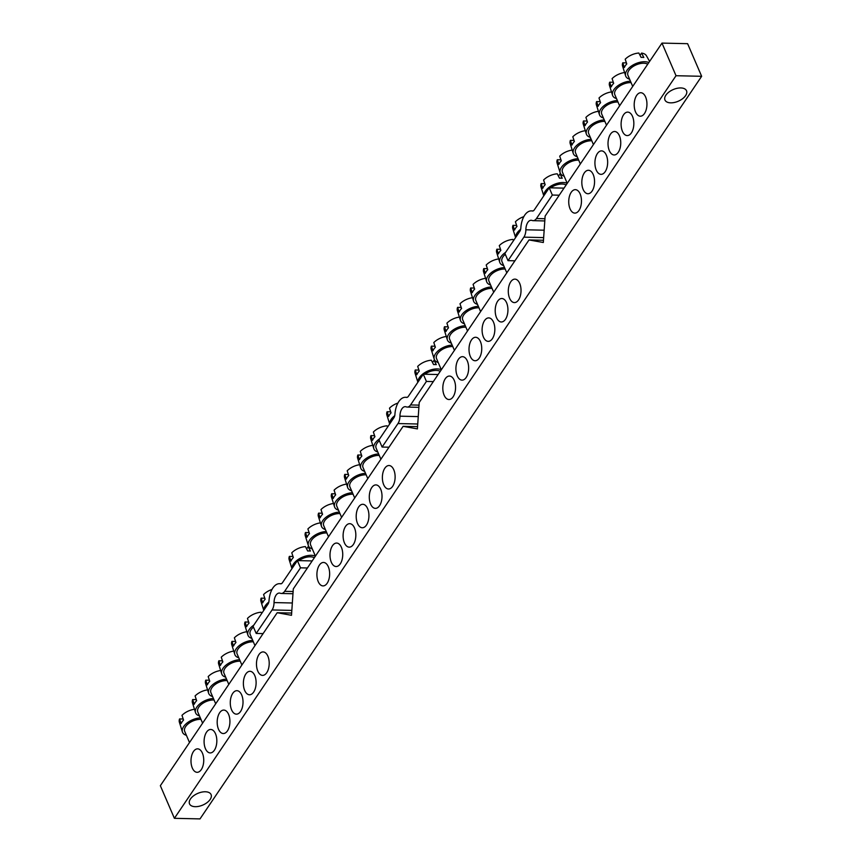 <?xml version="1.0" encoding="UTF-8"?>
<svg xmlns="http://www.w3.org/2000/svg" width="862" height="862" viewBox="0 0 862 862"><rect width="100%" height="100%" fill="white"/><g stroke="black" fill="none" stroke-linecap="round" stroke-linejoin="round"><path stroke-width="1.29" d="M432.53 362.525L434.06 360.273A13.016 7.047 -23.3 0 1 434.868 360.402M418.91 370.078L415.268 369.992A13.016 7.047 -23.3 0 0 415.064 373.224L417.876 382.232M558.447 176.128L559.966 173.876A13.016 7.047 -23.3 0 1 560.774 174.005M544.827 183.681L541.185 183.595A13.016 7.047 -23.3 0 0 540.97 186.828L543.782 195.836M306.624 548.922L308.143 546.67A13.016 7.047 -23.3 0 1 308.952 546.799M293.005 556.475L289.363 556.389A13.016 7.047 -23.3 0 0 289.147 559.621L291.959 568.629M390.712 411.831L387.07 411.745A13.016 7.047 -23.3 0 0 386.855 414.978L389.667 423.985M516.618 225.435L512.976 225.348A13.016 7.047 -23.3 0 0 512.771 228.581L515.584 237.589M264.796 598.228L261.154 598.142A13.016 7.047 -23.3 0 0 260.949 601.374L263.761 610.382M403.104 426.334L293.306 588.865L291.496 615.296L277.198 612.731L160.354 785.702L174.393 818.318L676.023 75.716L661.984 43.1L545.129 216.071L543.319 242.502L529.02 239.938L419.223 402.468L417.402 428.899L403.104 426.334L417.564 426.658M661.984 43.1L687.607 43.682L701.646 76.298L676.023 75.716M574.038 140.441L570.396 140.355A13.016 7.047 -23.3 0 0 570.181 143.577L573.252 153.393A14.083 7.629 -23.3 0 1 577.917 144.396A14.083 7.629 -23.3 0 1 591.16 139.299M587.13 121.057L583.488 120.971A13.016 7.047 -23.3 0 0 583.283 124.193L586.343 134.009A14.083 7.629 -23.3 0 1 591.02 125.012A14.083 7.629 -23.3 0 1 604.251 119.915M600.221 101.662L596.59 101.587A13.016 7.047 -23.3 0 0 596.375 104.808L599.435 114.624A14.083 7.629 -23.3 0 1 604.111 105.627A14.083 7.629 -23.3 0 1 617.343 100.531M613.324 82.278L609.682 82.202A13.016 7.047 -23.3 0 0 609.466 85.424L612.537 95.24A14.083 7.629 -23.3 0 1 617.203 86.243A14.083 7.629 -23.3 0 1 630.434 81.147M640.035 55.351L641.554 53.088A13.016 7.047 -23.3 0 1 646.435 55.761L649.603 61.417M626.415 62.894L622.773 62.818A13.016 7.047 -23.3 0 0 622.558 66.04L625.629 75.856A14.083 7.629 -23.3 0 1 631.48 65.986A14.083 7.629 -23.3 0 1 646.123 61.838A14.083 7.629 -23.3 0 1 648.849 62.538M560.947 159.826L557.305 159.739A13.016 7.047 -23.3 0 0 557.089 162.972L560.16 172.777A14.083 7.629 -23.3 0 1 564.826 163.78A14.083 7.629 -23.3 0 1 578.057 158.683M448.121 326.838L444.49 326.752A13.016 7.047 -23.3 0 0 444.275 329.974L447.335 339.79A14.083 7.629 -23.3 0 1 452.011 330.792A14.083 7.629 -23.3 0 1 465.243 325.696M461.224 307.443L457.582 307.368A13.016 7.047 -23.3 0 0 457.366 310.589L460.437 320.405A14.083 7.629 -23.3 0 1 465.103 311.408A14.083 7.629 -23.3 0 1 478.335 306.312M474.315 288.059L470.674 287.983A13.016 7.047 -23.3 0 0 470.458 291.205L473.529 301.021A14.083 7.629 -23.3 0 1 478.194 292.024A14.083 7.629 -23.3 0 1 491.437 286.927M487.407 268.675L483.765 268.599A13.016 7.047 -23.3 0 0 483.56 271.821L486.621 281.637A14.083 7.629 -23.3 0 1 491.297 272.64A14.083 7.629 -23.3 0 1 504.529 267.543M500.51 249.29L496.868 249.215A13.016 7.047 -23.3 0 0 496.652 252.437L499.723 262.253A14.083 7.629 -23.3 0 1 505.595 252.372M435.03 346.222L431.388 346.136A13.016 7.047 -23.3 0 0 431.183 349.369L434.243 359.174A14.083 7.629 -23.3 0 1 438.909 350.177A14.083 7.629 -23.3 0 1 452.151 345.08M235.585 641.468L231.943 641.393A13.016 7.047 -23.3 0 0 231.738 644.614L234.798 654.43A14.083 7.629 -23.3 0 1 239.474 645.433A14.083 7.629 -23.3 0 1 252.706 640.337M222.493 660.852L218.851 660.777A13.016 7.047 -23.3 0 0 218.636 663.999L221.706 673.815A14.083 7.629 -23.3 0 1 226.372 664.817A14.083 7.629 -23.3 0 1 239.614 659.721M209.401 680.237L205.759 680.161A13.016 7.047 -23.3 0 0 205.544 683.383L208.615 693.199A14.083 7.629 -23.3 0 1 213.28 684.202A14.083 7.629 -23.3 0 1 226.512 679.105M196.299 699.632L192.668 699.545A13.016 7.047 -23.3 0 0 192.452 702.767L195.512 712.583A14.083 7.629 -23.3 0 1 200.092 703.661A14.083 7.629 -23.3 0 1 213.183 698.5A14.083 7.629 -23.3 0 1 213.42 698.489M183.207 719.016L179.565 718.93A13.016 7.047 -23.3 0 0 179.361 722.151L182.421 731.967A14.083 7.629 -23.3 0 1 187 723.046A14.083 7.629 -23.3 0 1 200.092 717.884A14.083 7.629 -23.3 0 1 200.329 717.874M248.687 622.084L245.045 621.998A13.016 7.047 -23.3 0 0 244.83 625.23L247.9 635.046A14.083 7.629 -23.3 0 1 253.773 625.165M322.216 513.235L318.574 513.149A13.016 7.047 -23.3 0 0 318.358 516.37L321.429 526.186A14.083 7.629 -23.3 0 1 326.095 517.189A14.083 7.629 -23.3 0 1 339.337 512.093M335.307 493.84L331.665 493.764A13.016 7.047 -23.3 0 0 331.461 496.986L334.521 506.802A14.083 7.629 -23.3 0 1 339.197 497.805A14.083 7.629 -23.3 0 1 352.429 492.708M348.399 474.456L344.768 474.38A13.016 7.047 -23.3 0 0 344.552 477.602L347.612 487.418A14.083 7.629 -23.3 0 1 352.192 478.496A14.083 7.629 -23.3 0 1 365.283 473.335A14.083 7.629 -23.3 0 1 365.52 473.324M361.501 455.071L357.859 454.996A13.016 7.047 -23.3 0 0 357.644 458.218L360.715 468.034A14.083 7.629 -23.3 0 1 365.283 459.112A14.083 7.629 -23.3 0 1 378.386 453.951A14.083 7.629 -23.3 0 1 378.612 453.94M374.593 435.687L370.951 435.612A13.016 7.047 -23.3 0 0 370.746 438.833L373.806 448.649A14.083 7.629 -23.3 0 1 379.679 438.769M309.124 532.619L305.482 532.533A13.016 7.047 -23.3 0 0 305.267 535.755L308.337 545.571A14.083 7.629 -23.3 0 1 313.003 536.573A14.083 7.629 -23.3 0 1 326.235 531.477M529.02 239.938L543.469 240.261M277.198 612.731L291.647 613.054M174.393 818.318L200.016 818.9L701.646 76.298M192.323 768.031A11.734 6.368 -88.7 0 0 197.096 772.309A11.734 6.368 -88.7 0 0 203.734 760.726A11.734 6.368 -88.7 0 0 197.635 748.852A11.734 6.368 -88.7 0 0 191.709 755.5A11.734 6.368 -88.7 0 0 192.323 768.031M205.425 748.647A11.734 6.368 -88.7 0 0 210.199 752.925A11.734 6.368 -88.7 0 0 216.825 741.342A11.734 6.368 -88.7 0 0 210.727 729.457A11.734 6.368 -88.7 0 0 204.8 736.116A11.734 6.368 -88.7 0 0 205.425 748.647M218.517 729.263A11.734 6.368 -88.7 0 0 223.29 733.54A11.734 6.368 -88.7 0 0 229.917 721.957A11.734 6.368 -88.7 0 0 223.818 710.072A11.734 6.368 -88.7 0 0 217.892 716.731A11.734 6.368 -88.7 0 0 218.517 729.263M231.609 709.879A11.734 6.368 -88.7 0 0 236.382 714.156A11.734 6.368 -88.7 0 0 243.019 702.573A11.734 6.368 -88.7 0 0 236.91 690.688A11.734 6.368 -88.7 0 0 230.984 697.347A11.734 6.368 -88.7 0 0 231.609 709.879M244.711 690.494A11.734 6.368 -88.7 0 0 249.474 694.772A11.734 6.368 -88.7 0 0 256.111 683.178A11.734 6.368 -88.7 0 0 250.012 671.304A11.734 6.368 -88.7 0 0 244.086 677.963A11.734 6.368 -88.7 0 0 244.711 690.494M257.803 671.11A11.734 6.368 -88.7 0 0 262.576 675.388A11.734 6.368 -88.7 0 0 269.203 663.794A11.734 6.368 -88.7 0 0 263.104 651.92A11.734 6.368 -88.7 0 0 257.178 658.579A11.734 6.368 -88.7 0 0 257.803 671.11M318.24 581.634A11.734 6.368 -88.7 0 0 323.013 585.912A11.734 6.368 -88.7 0 0 329.64 574.329A11.734 6.368 -88.7 0 0 323.541 562.455A11.734 6.368 -88.7 0 0 317.615 569.103A11.734 6.368 -88.7 0 0 318.24 581.634M331.331 562.25A11.734 6.368 -88.7 0 0 336.105 566.528A11.734 6.368 -88.7 0 0 342.731 554.945A11.734 6.368 -88.7 0 0 336.633 543.06A11.734 6.368 -88.7 0 0 330.706 549.719A11.734 6.368 -88.7 0 0 331.331 562.25M344.434 542.866A11.734 6.368 -88.7 0 0 349.196 547.144A11.734 6.368 -88.7 0 0 355.834 535.561A11.734 6.368 -88.7 0 0 349.735 523.676A11.734 6.368 -88.7 0 0 343.809 530.335A11.734 6.368 -88.7 0 0 344.434 542.866M357.525 523.482A11.734 6.368 -88.7 0 0 362.299 527.76A11.734 6.368 -88.7 0 0 368.925 516.176A11.734 6.368 -88.7 0 0 362.827 504.292A11.734 6.368 -88.7 0 0 356.9 510.95A11.734 6.368 -88.7 0 0 357.525 523.482M370.617 504.098A11.734 6.368 -88.7 0 0 375.39 508.375A11.734 6.368 -88.7 0 0 382.017 496.781A11.734 6.368 -88.7 0 0 375.918 484.907A11.734 6.368 -88.7 0 0 369.992 491.566A11.734 6.368 -88.7 0 0 370.617 504.098M383.709 484.713A11.734 6.368 -88.7 0 0 388.482 488.991A11.734 6.368 -88.7 0 0 395.119 477.397A11.734 6.368 -88.7 0 0 389.01 465.523A11.734 6.368 -88.7 0 0 383.084 472.182A11.734 6.368 -88.7 0 0 383.709 484.713M444.145 395.238A11.734 6.368 -88.7 0 0 448.919 399.515A11.734 6.368 -88.7 0 0 455.556 387.932A11.734 6.368 -88.7 0 0 449.458 376.058A11.734 6.368 -88.7 0 0 443.521 382.717A11.734 6.368 -88.7 0 0 444.145 395.238M457.248 375.854A11.734 6.368 -88.7 0 0 462.01 380.131A11.734 6.368 -88.7 0 0 468.648 368.548A11.734 6.368 -88.7 0 0 462.549 356.674A11.734 6.368 -88.7 0 0 456.623 363.322A11.734 6.368 -88.7 0 0 457.248 375.854M470.34 356.469A11.734 6.368 -88.7 0 0 475.113 360.747A11.734 6.368 -88.7 0 0 481.739 349.164A11.734 6.368 -88.7 0 0 475.641 337.279A11.734 6.368 -88.7 0 0 469.715 343.938A11.734 6.368 -88.7 0 0 470.34 356.469M483.431 337.085A11.734 6.368 -88.7 0 0 488.204 341.363A11.734 6.368 -88.7 0 0 494.842 329.78A11.734 6.368 -88.7 0 0 488.732 317.895A11.734 6.368 -88.7 0 0 482.806 324.554A11.734 6.368 -88.7 0 0 483.431 337.085M496.534 317.701A11.734 6.368 -88.7 0 0 501.296 321.979A11.734 6.368 -88.7 0 0 507.933 310.385A11.734 6.368 -88.7 0 0 501.835 298.511A11.734 6.368 -88.7 0 0 495.909 305.17A11.734 6.368 -88.7 0 0 496.534 317.701M509.625 298.317A11.734 6.368 -88.7 0 0 514.398 302.594A11.734 6.368 -88.7 0 0 521.025 291A11.734 6.368 -88.7 0 0 514.926 279.126A11.734 6.368 -88.7 0 0 509 285.785A11.734 6.368 -88.7 0 0 509.625 298.317M570.062 208.841A11.734 6.368 -88.7 0 0 574.835 213.119A11.734 6.368 -88.7 0 0 581.462 201.536A11.734 6.368 -88.7 0 0 575.363 189.662A11.734 6.368 -88.7 0 0 569.437 196.32A11.734 6.368 -88.7 0 0 570.062 208.841M583.154 189.457A11.734 6.368 -88.7 0 0 587.927 193.734A11.734 6.368 -88.7 0 0 594.554 182.151A11.734 6.368 -88.7 0 0 588.455 170.277A11.734 6.368 -88.7 0 0 582.529 176.925A11.734 6.368 -88.7 0 0 583.154 189.457M596.256 170.073A11.734 6.368 -88.7 0 0 601.019 174.35A11.734 6.368 -88.7 0 0 607.656 162.767A11.734 6.368 -88.7 0 0 601.557 150.882A11.734 6.368 -88.7 0 0 595.631 157.541A11.734 6.368 -88.7 0 0 596.256 170.073M609.348 150.688A11.734 6.368 -88.7 0 0 614.121 154.966A11.734 6.368 -88.7 0 0 620.748 143.383A11.734 6.368 -88.7 0 0 614.649 131.498A11.734 6.368 -88.7 0 0 608.723 138.157A11.734 6.368 -88.7 0 0 609.348 150.688M622.439 131.304A11.734 6.368 -88.7 0 0 627.213 135.582A11.734 6.368 -88.7 0 0 633.839 123.999A11.734 6.368 -88.7 0 0 627.741 112.114A11.734 6.368 -88.7 0 0 621.814 118.773A11.734 6.368 -88.7 0 0 622.439 131.304M635.531 111.92A11.734 6.368 -88.7 0 0 640.304 116.198A11.734 6.368 -88.7 0 0 646.942 104.604A11.734 6.368 -88.7 0 0 640.832 92.73A11.734 6.368 -88.7 0 0 634.906 99.389A11.734 6.368 -88.7 0 0 635.531 111.92M670.711 102.847A11.734 6.357 -23.3 0 1 664.968 100.035A11.734 6.357 -23.3 0 1 673.233 89.551A11.734 6.357 -23.3 0 1 686.518 90.747A11.734 6.357 -23.3 0 1 682.564 98.731A11.734 6.357 -23.3 0 1 670.711 102.847M195.265 806.681A11.734 6.357 -23.3 0 1 189.521 803.869A11.734 6.357 -23.3 0 1 197.786 793.385A11.734 6.357 -23.3 0 1 211.082 794.581A11.734 6.357 -23.3 0 1 207.117 802.565A11.734 6.357 -23.3 0 1 195.265 806.681M315.417 556.141L310.643 545.053A11.734 6.357 -23.3 0 1 314.792 536.918A11.734 6.357 -23.3 0 1 326.881 532.964M312.303 548.922A14.083 7.629 -23.3 0 1 308.337 545.571M305.482 532.533L307.044 537.231A13.544 7.338 -23.3 0 1 309.469 533.653L307.896 528.956A13.016 7.047 -23.3 0 1 320.395 522.868M328.508 536.757L323.735 525.669A11.734 6.357 -23.3 0 1 327.883 517.534A11.734 6.357 -23.3 0 1 339.973 513.58M325.405 529.537A14.083 7.629 -23.3 0 1 321.429 526.186M318.574 513.149L320.147 517.846A13.544 7.338 -23.3 0 1 322.56 514.269L320.987 509.571A13.016 7.047 -23.3 0 1 333.486 503.483M341.611 517.372L336.827 506.274A11.734 6.357 -23.3 0 1 340.975 498.15A11.734 6.357 -23.3 0 1 353.064 494.195M338.497 510.153A14.083 7.629 -23.3 0 1 334.521 506.802M331.665 493.764L333.238 498.462A13.544 7.338 -23.3 0 1 335.652 494.885L334.09 490.187A13.016 7.047 -23.3 0 1 346.578 484.099M354.702 497.988L349.918 486.89A11.734 6.357 -23.3 0 1 354.077 478.766A11.734 6.357 -23.3 0 1 366.167 474.811M351.588 490.769A14.083 7.629 -23.3 0 1 347.612 487.418M344.768 474.38L346.33 479.078A13.544 7.338 -23.3 0 1 348.754 475.501L347.181 470.803A13.016 7.047 -23.3 0 1 359.669 464.715M367.794 478.604L363.021 467.506A11.734 6.357 -23.3 0 1 367.169 459.381A11.734 6.357 -23.3 0 1 379.258 455.427M364.691 471.385A14.083 7.629 -23.3 0 1 360.715 468.034M357.859 454.996L359.432 459.694A13.544 7.338 -23.3 0 1 361.846 456.117L360.273 451.408A13.016 7.047 -23.3 0 1 372.772 445.32M380.885 459.22L376.112 448.121A11.734 6.357 -23.3 0 1 379.377 440.708M377.782 452A14.083 7.629 -23.3 0 1 373.806 448.649M387.631 427.002L387.016 425.828A13.016 7.047 -23.3 0 0 373.375 432.024L374.938 436.732A13.544 7.338 -23.3 0 0 372.524 440.31L370.951 435.612M254.98 645.616L250.206 634.518A11.734 6.357 -23.3 0 1 253.46 627.105M251.866 638.397A14.083 7.629 -23.3 0 1 247.9 635.046M261.714 613.399L261.1 612.225A13.016 7.047 -23.3 0 0 247.459 618.42L249.032 623.129A13.544 7.338 -23.3 0 0 246.607 626.706L245.045 621.998M241.888 665.001L237.104 653.902A11.734 6.357 -23.3 0 1 241.263 645.778A11.734 6.357 -23.3 0 1 253.342 641.824M238.774 657.781A14.083 7.629 -23.3 0 1 234.798 654.43M231.943 641.393L233.516 646.091A13.544 7.338 -23.3 0 1 235.929 642.513L234.367 637.805A13.016 7.047 -23.3 0 1 246.855 631.717M228.786 684.385L224.012 673.287A11.734 6.357 -23.3 0 1 228.161 665.162A11.734 6.357 -23.3 0 1 240.25 661.208M225.682 677.166A14.083 7.629 -23.3 0 1 221.706 673.815M218.851 660.777L220.424 665.475A13.544 7.338 -23.3 0 1 222.838 661.897L221.265 657.2A13.016 7.047 -23.3 0 1 233.764 651.112M215.694 703.769L210.921 692.671A11.734 6.357 -23.3 0 1 215.069 684.547A11.734 6.357 -23.3 0 1 227.159 680.592M212.58 696.55A14.083 7.629 -23.3 0 1 208.615 693.199M205.759 680.161L207.333 684.859A13.544 7.338 -23.3 0 1 209.746 681.282L208.173 676.584A13.016 7.047 -23.3 0 1 220.672 670.496M202.602 723.153L197.818 712.066A11.734 6.357 -23.3 0 1 201.977 703.931A11.734 6.357 -23.3 0 1 214.067 699.976M199.488 715.934A14.083 7.629 -23.3 0 1 195.512 712.583M192.668 699.545L194.23 704.243A13.544 7.338 -23.3 0 1 196.655 700.666L195.081 695.968A13.016 7.047 -23.3 0 1 207.57 689.88M189.511 742.538L184.727 731.45A11.734 6.357 -23.3 0 1 188.875 723.315A11.734 6.357 -23.3 0 1 200.965 719.361M186.397 735.318A14.083 7.629 -23.3 0 1 182.421 731.967M179.565 718.93L181.139 723.627A13.544 7.338 -23.3 0 1 183.552 720.05L181.99 715.352A13.016 7.047 -23.3 0 1 194.478 709.264M441.322 369.744L436.549 358.657A11.734 6.357 -23.3 0 1 440.697 350.522A11.734 6.357 -23.3 0 1 452.787 346.567M438.219 362.525A14.083 7.629 -23.3 0 1 434.243 359.174M431.388 346.136L432.961 350.834A13.544 7.338 -23.3 0 1 435.375 347.257L433.812 342.559A13.016 7.047 -23.3 0 1 446.3 336.471M454.425 350.36L449.641 339.272A11.734 6.357 -23.3 0 1 453.8 331.137A11.734 6.357 -23.3 0 1 465.889 327.183M451.311 343.141A14.083 7.629 -23.3 0 1 447.335 339.79M444.49 326.752L446.053 331.45A13.544 7.338 -23.3 0 1 448.477 327.872L446.904 323.175A13.016 7.047 -23.3 0 1 459.392 317.087M467.516 330.976L462.743 319.877A11.734 6.357 -23.3 0 1 466.892 311.753A11.734 6.357 -23.3 0 1 478.981 307.799M464.402 323.756A14.083 7.629 -23.3 0 1 460.437 320.405M457.582 307.368L459.155 312.066A13.544 7.338 -23.3 0 1 461.569 308.488L459.996 303.79A13.016 7.047 -23.3 0 1 472.495 297.702M480.608 311.591L475.835 300.493A11.734 6.357 -23.3 0 1 479.983 292.369A11.734 6.357 -23.3 0 1 492.073 288.414M477.505 304.372A14.083 7.629 -23.3 0 1 473.529 301.021M470.674 287.983L472.247 292.681A13.544 7.338 -23.3 0 1 474.66 289.104L473.087 284.406A13.016 7.047 -23.3 0 1 485.586 278.318M493.71 292.207L488.926 281.109A11.734 6.357 -23.3 0 1 493.075 272.985A11.734 6.357 -23.3 0 1 505.164 269.03M490.597 284.988A14.083 7.629 -23.3 0 1 486.621 281.637M483.765 268.599L485.338 273.297A13.544 7.338 -23.3 0 1 487.752 269.72L486.19 265.022A13.016 7.047 -23.3 0 1 498.678 258.934M506.802 272.823L502.018 261.725A11.734 6.357 -23.3 0 1 505.283 254.312M503.688 265.604A14.083 7.629 -23.3 0 1 499.723 262.253M513.536 240.606L512.922 239.431A13.016 7.047 -23.3 0 0 499.281 245.627L500.854 250.336A13.544 7.338 -23.3 0 0 498.43 253.913L496.868 249.215M567.239 183.347L562.466 172.26A11.734 6.357 -23.3 0 1 566.614 164.125A11.734 6.357 -23.3 0 1 578.704 160.17M564.125 176.128A14.083 7.629 -23.3 0 1 560.16 172.777M557.305 159.739L558.867 164.437A13.544 7.338 -23.3 0 1 561.291 160.86L559.718 156.162A13.016 7.047 -23.3 0 1 572.217 150.074M580.331 163.963L575.557 152.876A11.734 6.357 -23.3 0 1 579.706 144.741A11.734 6.357 -23.3 0 1 591.795 140.786M577.228 156.744A14.083 7.629 -23.3 0 1 573.252 153.393M570.396 140.355L571.969 145.053A13.544 7.338 -23.3 0 1 574.383 141.476L572.81 136.778A13.016 7.047 -23.3 0 1 585.309 130.69M593.433 144.579L588.649 133.481A11.734 6.357 -23.3 0 1 592.797 125.356A11.734 6.357 -23.3 0 1 604.887 121.402M590.319 137.36A14.083 7.629 -23.3 0 1 586.343 134.009M583.488 120.971L585.061 125.669A13.544 7.338 -23.3 0 1 587.475 122.092L585.912 117.394A13.016 7.047 -23.3 0 1 598.4 111.306M606.525 125.195L601.741 114.096A11.734 6.357 -23.3 0 1 605.9 105.972A11.734 6.357 -23.3 0 1 617.989 102.018M603.411 117.975A14.083 7.629 -23.3 0 1 599.435 114.624M596.59 101.587L598.153 106.285A13.544 7.338 -23.3 0 1 600.577 102.707L599.004 98.009A13.016 7.047 -23.3 0 1 611.492 91.922M619.616 105.81L614.843 94.712A11.734 6.357 -23.3 0 1 618.991 86.588A11.734 6.357 -23.3 0 1 631.081 82.633M616.502 98.591A14.083 7.629 -23.3 0 1 612.537 95.24M609.682 82.202L611.255 86.9A13.544 7.338 -23.3 0 1 613.669 83.323L612.095 78.625A13.016 7.047 -23.3 0 1 624.594 72.537M632.708 86.426L627.935 75.328A11.734 6.357 -23.3 0 1 634.163 65.857A11.734 6.357 -23.3 0 1 647.739 64.187M629.605 79.207A14.083 7.629 -23.3 0 1 625.629 75.856M641.554 53.088L643.817 57.463A13.544 7.338 -23.3 0 0 641.102 57.398L638.839 53.035A13.016 7.047 -23.3 0 0 625.198 59.23L626.76 63.939A13.544 7.338 -23.3 0 0 624.347 67.516L622.773 62.818M297.39 560.591L282.424 582.744A4.698 2.543 -88.7 0 1 280.764 583.811A4.698 2.543 -88.7 0 1 280.516 583.789A18.781 10.182 -88.7 0 0 279.557 583.682A18.781 10.182 -88.7 0 0 269.009 600.825A4.698 2.543 -88.7 0 1 268.039 604.046L253.072 626.2L256.197 633.451L272.069 609.951A9.385 5.097 -88.7 0 0 274.041 602.581A9.385 5.097 -88.7 0 1 279.342 593.067A9.385 5.097 -88.7 0 1 280.333 593.271A9.385 5.097 -88.7 0 0 281.314 593.465A9.385 5.097 -88.7 0 0 284.643 591.332L300.515 567.832L297.39 560.591L312.184 560.925M300.515 567.832L307.411 567.993M256.197 633.451L263.093 633.602M423.307 374.194L408.34 396.348A4.698 2.543 -88.7 0 1 406.67 397.414A4.698 2.543 -88.7 0 1 406.433 397.393A18.781 10.182 -88.7 0 0 405.474 397.285A18.781 10.182 -88.7 0 0 394.925 414.428A4.698 2.543 -88.7 0 1 393.956 417.65L378.978 439.803L382.103 447.055L397.975 423.554A9.385 5.097 -88.7 0 0 399.946 416.184A9.385 5.097 -88.7 0 1 405.259 406.67A9.385 5.097 -88.7 0 1 406.239 406.875A9.385 5.097 -88.7 0 0 407.22 407.069A9.385 5.097 -88.7 0 0 410.56 404.935L426.421 381.435L423.307 374.194L438.101 374.528M426.421 381.435L433.327 381.597M382.103 447.055L388.999 447.206M549.213 187.797L534.246 209.951A4.698 2.543 -88.7 0 1 532.587 211.018A4.698 2.543 -88.7 0 1 532.339 210.996A18.781 10.182 -88.7 0 0 531.38 210.888A18.781 10.182 -88.7 0 0 520.831 228.031A4.698 2.543 -88.7 0 1 519.861 231.253L504.895 253.406L508.02 260.658L523.891 237.158A9.385 5.097 -88.7 0 0 525.863 229.788A9.385 5.097 -88.7 0 1 531.164 220.273A9.385 5.097 -88.7 0 1 532.156 220.478A9.385 5.097 -88.7 0 0 533.136 220.672A9.385 5.097 -88.7 0 0 536.466 218.539L552.337 195.038L549.213 187.797L564.007 188.131M552.337 195.038L559.233 195.2M508.02 260.658L514.916 260.809M263.837 610.274A14.083 7.629 -23.3 0 1 268.836 602.064M261.154 598.142L262.727 602.85A13.544 7.338 -23.3 0 1 265.151 599.262L263.578 594.564A13.016 7.047 -23.3 0 1 271.993 589.446M389.743 423.878A14.083 7.629 -23.3 0 1 394.753 415.667M387.07 411.745L388.643 416.454A13.544 7.338 -23.3 0 1 391.057 412.866L389.484 408.168A13.016 7.047 -23.3 0 1 397.91 403.05M515.659 237.481A14.083 7.629 -23.3 0 1 520.659 229.27M512.976 225.348L514.549 230.057A13.544 7.338 -23.3 0 1 516.974 226.469L515.401 221.771A13.016 7.047 -23.3 0 1 523.816 216.653M298.888 560.623A11.734 6.357 -23.3 0 1 314.328 557.757M292.035 568.521A14.083 7.629 -23.3 0 1 298.758 559.115A14.083 7.629 -23.3 0 1 312.712 555.419A14.083 7.629 -23.3 0 1 315.395 556.098M308.143 546.67L310.406 551.044A13.544 7.338 -23.3 0 0 307.68 550.98L305.428 546.605A13.016 7.047 -23.3 0 0 291.776 552.811L293.349 557.509A13.544 7.338 -23.3 0 0 290.936 561.097L289.363 556.389M424.804 374.227A11.734 6.357 -23.3 0 1 440.234 371.36M417.951 382.125A14.083 7.629 -23.3 0 1 424.664 372.718A14.083 7.629 -23.3 0 1 438.629 369.022A14.083 7.629 -23.3 0 1 441.312 369.701M434.06 360.273L436.312 364.648A13.544 7.338 -23.3 0 0 433.597 364.583L431.334 360.208A13.016 7.047 -23.3 0 0 417.693 366.415L419.266 371.113A13.544 7.338 -23.3 0 0 416.842 374.701L415.268 369.992M550.71 187.83A11.734 6.357 -23.3 0 1 566.151 184.964M543.857 195.728A14.083 7.629 -23.3 0 1 550.57 186.321A14.083 7.629 -23.3 0 1 564.535 182.625A14.083 7.629 -23.3 0 1 567.218 183.304M559.966 173.876L562.229 178.251A13.544 7.338 -23.3 0 0 559.503 178.186L557.251 173.812A13.016 7.047 -23.3 0 0 543.599 180.018L545.172 184.716A13.544 7.338 -23.3 0 0 542.758 188.304L541.185 183.595M272.069 609.951L291.83 610.404M274.041 602.581L292.337 602.991M284.643 591.332L293.134 591.526M397.975 423.554L417.747 424.007M399.946 416.184L418.253 416.594M410.56 404.935L419.04 405.129M523.891 237.158L543.653 237.61M525.863 229.788L544.159 230.197M536.466 218.539L544.956 218.732M279.557 583.682L281.292 583.725M281.314 593.465L292.972 593.735M405.474 397.285L407.209 397.328M407.22 407.069L418.889 407.338M531.38 210.888L533.115 210.931M533.136 220.672L544.795 220.941"/></g></svg>
